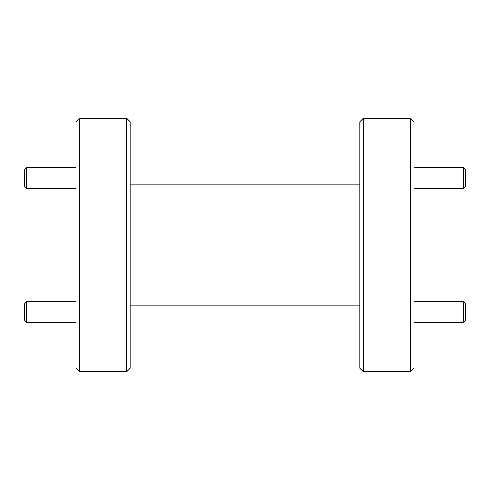 <?xml version="1.0" encoding="UTF-8"?>
<svg xmlns="http://www.w3.org/2000/svg" width="490" height="490" viewBox="0 0 490 490"><rect width="100%" height="100%" fill="white"/><g stroke="black" fill="none" stroke-linecap="round" stroke-linejoin="round"><path stroke-width="0.73" d="M413.964 121.655L413.964 368.345L410.583 371.726L410.583 118.274L413.964 121.655M363.274 371.726L359.899 368.345L359.899 121.655L363.274 118.274L363.274 371.726L410.583 371.726M130.101 121.655L130.101 368.345L126.726 371.726L126.726 118.274L130.101 121.655M79.417 371.726L76.036 368.345L76.036 121.655L79.417 118.274L79.417 371.726L126.726 371.726M79.417 118.274L126.726 118.274M130.101 305.827L359.899 305.827M130.101 184.173L359.899 184.173M363.274 118.274L410.583 118.274M26.613 188.356L24.5 186.243L24.5 169.344L26.613 167.237L26.613 188.356L76.036 188.356M26.613 167.237L76.036 167.237M465.5 303.757L465.5 320.656L463.387 322.763L463.387 301.644L465.5 303.757M413.964 322.763L463.387 322.763M413.964 301.644L463.387 301.644M26.613 322.763L24.5 320.656L24.5 303.757L26.613 301.644L26.613 322.763L76.036 322.763M465.5 169.344L465.5 186.243L463.387 188.356L463.387 167.237L465.5 169.344M413.964 188.356L463.387 188.356M413.964 167.237L463.387 167.237M26.613 301.644L76.036 301.644"/></g></svg>
